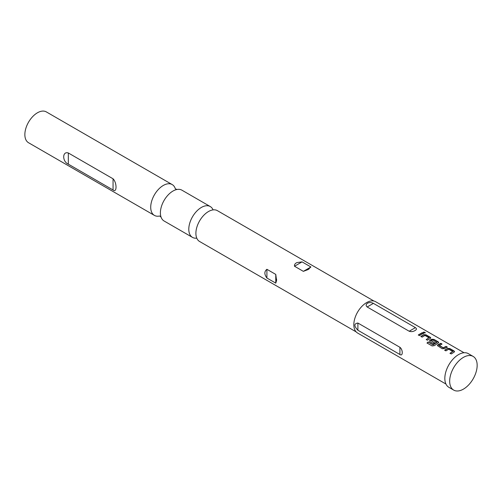 <?xml version="1.0" encoding="UTF-8"?>
<svg xmlns="http://www.w3.org/2000/svg" width="502" height="502" viewBox="0 0 502 502"><rect width="100%" height="100%" fill="white"/><g stroke="black" fill="none" stroke-linecap="round" stroke-linejoin="round"><path stroke-width="0.75" d="M425.012 332.374C425.489 333.021 424.999 333.152 423.544 332.757C423.079 332.042 423.569 331.916 425.012 332.374L425.301 332.776M423.506 332.995C423.035 332.286 423.519 332.161 424.949 332.619L425.232 332.889M373.94 301.043L217.379 210.652A17.796 10.278 120 0 0 208.481 211.537A17.796 10.278 120 0 0 207.452 212.177A17.796 10.278 120 0 0 195.937 232.125A17.796 10.278 120 0 0 199.576 241.481L356.138 331.872M210.282 206.554L181.881 190.158A17.796 10.278 120 0 0 176.622 189.561A17.796 10.278 120 0 0 172.983 191.042A17.796 10.278 120 0 0 160.935 216.732A17.796 10.278 120 0 0 164.079 220.987L192.479 237.383A17.796 10.278 -60 0 1 189.75 223.12A17.796 10.278 -60 0 1 201.377 207.439A17.796 10.278 -60 0 1 210.282 206.554A17.796 10.278 -60 0 1 213.086 209.886M444.728 350.377L447.533 348.614L449.786 348.771L454.511 351.733M450.056 353.452L452.697 351.538L448.769 349.179L445.92 350.879L444.697 350.176L447.546 348.382L449.817 348.532L454.09 350.992L454.561 351.62L454.084 352.159L451.242 353.954L450.024 353.245L452.697 351.538M437.462 345.683L440.718 343.537L441.942 344.24M439.281 345.401L443.222 347.773L446.077 346.374L447.301 347.077L444.446 348.583L442.18 348.721L437.437 345.589L437.895 344.799L440.75 343.299L441.973 344.002L439.288 345.614L443.235 347.993L446.046 346.612L447.269 347.315M429.536 341.103L431.676 339.459L433.929 339.616L438.654 342.584M427.083 343.173L428.25 342.119L433.075 344.905L436.709 342.54L432.774 339.942L431.218 340.745L434.688 342.847L433.477 343.694L429.982 341.674L429.511 341.015L429.969 340.224L431.689 339.226L433.954 339.377L438.227 341.843L438.704 342.471L438.233 343.01L434.387 345.608L432.147 345.953L427.02 342.998L428.206 341.925L433.031 344.711L436.715 342.308M431.218 340.745L434.694 343.061M420.94 336.647L423.744 334.878L425.997 335.041L430.729 338.003M426.267 339.722L428.921 337.808L424.974 335.443L422.132 337.143L420.914 336.44L423.757 334.652L426.029 334.803L430.296 337.269L430.772 337.89L430.302 338.43L427.459 340.224L426.242 339.515L428.921 337.808M418.342 335.141L422.257 332.876L423.475 333.585M68.328 152.978C62.135 150.951 62.204 161.65 68.328 164.154L113.057 189.982C117.01 193.257 117.016 182.634 113.057 178.8L68.328 152.978L68.328 164.154M175.248 188.52A17.796 10.278 120 0 0 172.199 184.573L46.341 111.908A17.796 10.278 120 0 0 37.443 112.787A17.796 10.278 120 0 0 25.815 128.474A17.796 10.278 120 0 0 28.545 142.737L154.403 215.396A17.796 10.278 120 0 0 159.347 216.061M172.199 184.573A17.796 10.278 120 0 0 163.301 185.451A17.796 10.278 120 0 0 151.673 201.139A17.796 10.278 120 0 0 154.403 215.396M473.135 356.42L468.297 353.621A19.44 11.226 120 0 0 458.577 354.588A19.44 11.226 120 0 0 445.876 371.718A19.44 11.226 120 0 0 448.857 387.299L453.695 390.092A19.44 11.226 120 0 0 463.415 389.132A19.44 11.226 120 0 0 476.116 371.995A19.44 11.226 120 0 0 473.135 356.42A19.44 11.226 120 0 0 463.415 357.38A19.44 11.226 120 0 0 450.714 374.511A19.44 11.226 120 0 0 453.695 390.092M196.765 238.155A17.796 10.278 -60 0 1 192.479 237.383M266.913 269.304C264.196 271.475 264.196 274.381 266.913 278.033L275.767 283.141L276.571 280.587L275.767 274.412L266.913 269.304L266.913 278.033M303.352 271.35L307.908 269.649L310.914 266.982L302.06 261.875L296.902 262.584C295.063 263.481 294.26 264.698 294.505 266.236L303.352 271.35L310.914 266.982M399.906 347.29L357.895 323.037C353.891 323.627 353.891 326.03 357.895 330.247L399.906 354.5C403.043 356.778 403.043 349.63 399.906 347.29L399.906 354.5M464.03 352.743L375.64 301.708A18.072 10.435 120 0 0 366.604 302.606A18.072 10.435 120 0 0 354.801 318.532A18.072 10.435 120 0 0 357.568 333.014L445.958 384.043M421.523 334.313L419.528 335.643L418.31 334.941L422.289 332.638L423.506 333.347L421.523 334.313M409.18 331.238C411.188 331.916 413.133 331.69 415.01 330.554C416.754 329.601 416.886 328.628 415.424 327.63L373.406 303.371C371.398 302.361 369.453 302.292 367.571 303.164C365.832 304.381 365.694 305.655 367.163 306.979L409.18 331.238L415.424 327.63M423.544 332.757L423.268 332.33M357.895 330.247L357.895 323.037M367.163 306.979L373.406 303.371M275.767 283.141L275.767 274.412M302.06 261.875L294.505 266.236M113.057 189.982L113.057 178.8M161.073 217.096L159.661 215.998M177.011 189.499L175.349 188.827M276.571 280.587L276.571 280.066M276.571 279.758L276.571 279.2M309.106 268.953L308.648 269.216M308.385 269.373L307.908 269.643"/></g></svg>

